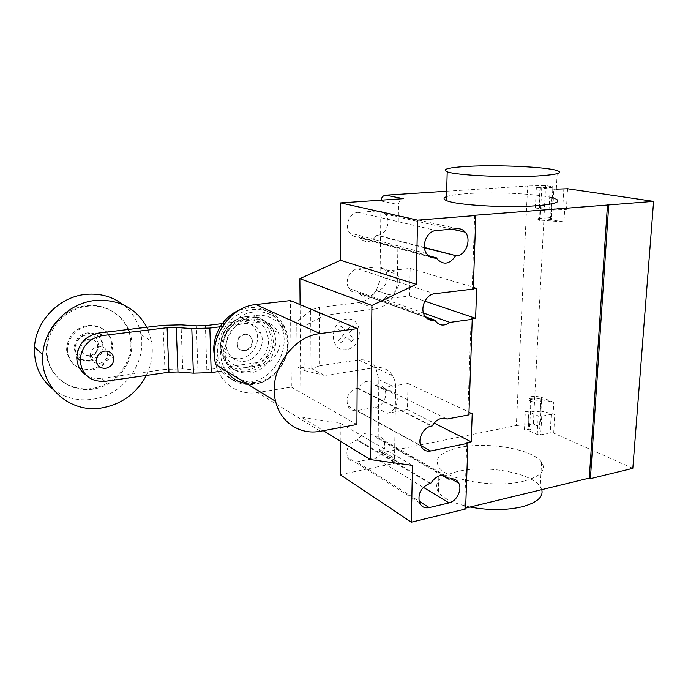 <?xml version="1.0" encoding="UTF-8"?>
<svg xmlns="http://www.w3.org/2000/svg" width="688" height="688" viewBox="0 0 688 688"><rect width="100%" height="100%" fill="white"/><g stroke="black" fill="none" stroke-linecap="round" stroke-linejoin="round"><path stroke-width="0.52" stroke-dasharray="3.44 2.58" d="M89.939 355.756C95.073 354.569 97.705 351.422 97.842 346.296C96.991 341.437 94.015 339.064 88.924 339.201C83.902 340.293 81.244 343.346 80.935 348.36C81.683 353.451 84.684 355.911 89.939 355.756M89.775 355.627C94.91 354.44 97.541 351.293 97.679 346.167C96.819 341.308 93.852 338.943 88.761 339.072C83.738 340.164 81.081 343.217 80.771 348.231C81.528 353.314 84.521 355.782 89.775 355.627M90.111 361.114C98.728 359.084 103.097 353.778 103.226 345.187C101.747 337.206 96.81 333.319 88.417 333.525C80.118 335.297 75.671 340.328 75.069 348.618C76.256 357.218 81.27 361.389 90.111 361.114M89.225 360.4C97.825 358.371 102.185 353.082 102.314 344.507C100.835 336.544 95.907 332.665 87.531 332.863C79.249 334.635 74.811 339.648 74.218 347.922C75.396 356.504 80.401 360.667 89.225 360.4M88.245 357.003C102.572 355.67 101.265 332.811 86.886 335.022C72.317 336.251 73.857 359.471 88.245 357.003M99.433 363.359C104.671 362.12 107.371 358.878 107.526 353.632C106.657 348.653 103.63 346.236 98.427 346.391C93.301 347.526 90.575 350.665 90.248 355.808C91.005 361.019 94.067 363.539 99.433 363.359M146.295 375.45C151.713 364.399 153.458 353.03 151.549 341.343L146.871 327.256M53.2 389.425C64.801 397.999 77.933 401.285 92.605 399.255C123.247 395.239 146.759 363.359 140.945 334.445C138.684 322.362 132.758 312.447 123.178 304.707M47.076 353.606L46.999 349.022C47.713 327.712 66.53 308.207 87.883 306.194C109.237 303.95 128.501 318.931 131.382 338.866L131.786 342.882C133.008 364.597 115.137 386.028 92.768 389.202C70.443 392.702 48.59 376.319 47.076 353.606M130.883 342.263L130.479 338.255C127.59 318.355 108.36 303.399 87.049 305.635C65.738 307.639 46.965 327.092 46.259 348.36L46.328 352.935C47.842 375.605 69.66 391.954 91.951 388.471C114.268 385.314 132.113 363.935 130.883 342.263M67.441 351.026L67.39 349.693C68.662 336.561 75.861 328.623 89.001 325.88C102.134 325.699 109.977 331.814 112.522 344.198L112.608 345.316C111.972 358.646 104.972 366.928 91.607 370.144C77.916 370.643 69.866 364.27 67.441 351.026M66.659 350.373L66.607 349.04C67.871 335.942 75.061 328.021 88.167 325.278C101.282 325.106 109.108 331.203 111.654 343.57L111.74 344.679C111.103 357.992 104.12 366.248 90.782 369.456C77.116 369.946 69.075 363.591 66.659 350.373M239.424 321.09C247.276 320.556 252.866 323.842 256.177 330.954C261.122 341.979 252.324 357.399 240.301 358.697C231.787 359.385 225.939 355.679 222.757 347.569C218.801 336.492 227.891 322.087 239.424 321.09M244.868 361.303C256.968 359.979 265.843 344.421 260.881 333.31C257.553 326.146 251.928 322.835 244.025 323.386C232.415 324.409 223.247 338.943 227.221 350.115C230.411 358.285 236.294 362.017 244.868 361.303M244.266 334.291C247.732 334.041 250.174 335.512 251.593 338.694C252.831 344.765 250.518 348.713 244.627 350.545C241.041 350.828 238.547 349.28 237.162 345.909C236.096 339.881 238.469 336.011 244.266 334.291M245.091 350.803C250.982 348.971 253.304 345.015 252.057 338.943C250.647 335.753 248.205 334.282 244.73 334.531C238.925 336.251 236.56 340.13 237.618 346.159C239.003 349.538 241.497 351.086 245.091 350.803M85.742 374.848C90.429 377.97 95.675 379.157 101.48 378.4L105.006 381.35M222.31 323.592L254.698 319.619L259.462 321.915C268.208 321.279 274.503 324.891 278.356 332.734C284.428 345.479 274.28 363.875 260.262 365.448L255.54 362.791L206.83 369.817L197.903 370.058L182.724 368.897L164.948 369.43L163.065 325.312M164.948 369.43L101.48 378.4M259.462 321.915L220.143 326.791M255.54 362.791C269.472 361.252 279.534 343.02 273.48 330.378C269.644 322.586 263.384 319 254.698 319.619M206.83 369.817L205.42 325.665M197.903 370.058L196.39 325.863M221.398 371.124L260.262 365.448M245.521 319.137C259.247 319.06 266.91 326.103 268.501 340.285C268.784 352.961 258.636 365.466 246.571 367.151C234.513 369.035 223.368 359.394 223.084 346.374C222.611 333.37 233.275 320.505 245.521 319.137M245.84 316.704C261.139 316.54 269.619 324.358 271.278 340.156C271.751 354.157 260.348 368.218 246.992 369.929C231.718 370.634 223.024 362.963 220.934 346.907C220.22 332.528 232.269 318.002 245.84 316.704M220.745 347.56C219.997 332.545 232.587 317.366 246.743 316.016C256.977 315.224 264.708 319.129 269.937 327.746L271.106 330.128L273.265 340.5C273.747 355.103 261.87 369.774 247.938 371.572C235.167 372.672 226.481 367.065 221.88 354.75L220.745 347.56M248.996 317.108C260.382 316.342 268.526 321.055 273.428 331.263C281.022 347.569 268.088 370.798 250.165 372.879C237.351 373.997 228.64 368.372 224.03 356.006C218.552 339.588 232.123 318.544 248.996 317.108M239.321 310.142L248.798 307.656C263.676 306.71 274.4 312.808 280.971 325.957C291.566 347.664 274.478 379.097 250.363 382.021C232.948 383.594 221.218 375.88 215.163 358.887L214.493 355.997M252.728 309.48C267.684 308.508 278.459 314.648 285.047 327.884C295.685 349.719 278.477 381.384 254.225 384.36C236.724 385.968 224.933 378.219 218.861 361.105C211.999 339.072 230.351 311.294 252.728 309.48M226.558 371.279C210.975 351.018 228.39 313.814 254.293 311.982C272.543 309.729 288.126 324.736 288.177 343.544C288.496 362.327 273.557 380.877 255.704 383.551L246.786 383.672M256.091 315.482C273.024 313.358 287.524 327.264 287.575 344.774C287.876 362.249 273.962 379.518 257.364 381.995C240.783 384.73 225.303 371.52 224.907 353.391C224.254 335.305 239.149 317.34 256.091 315.482M215.843 364.709C220.59 383.93 239.063 395.755 257.57 392.495L291.342 387.112L290.422 300.579M356.917 424.505L291.342 387.112M541.757 489.632L540.261 486.657C531.299 472.69 485.995 464.684 458.311 471.314C439.787 475.855 433.148 482.813 438.402 492.178C443.407 498.619 453.968 503.573 470.076 507.022M523.43 481.23C495.351 488.463 447.286 480.147 439.082 467.384C433.784 458.509 440.449 451.921 459.085 447.621C486.923 441.352 532.521 448.937 541.576 462.173C546.745 470.214 540.699 476.569 523.43 481.23M446.529 196.682C450.391 195.315 457.331 194.3 467.341 193.612C496.839 191.479 545.575 194.257 555.801 198.97L557.332 170.658M358.181 212.368C349.633 212.549 344.103 225.896 349.667 232.905C351.835 235.769 354.63 237.093 358.035 236.896L358.938 236.818L359.626 237.876C365.629 243.621 371.305 242.761 376.671 235.296L377.557 235.219C386.338 234.909 391.532 220.667 385.246 214.08C383.216 211.835 380.748 210.786 377.824 210.932L358.181 212.368L436.209 230.54M424.462 247.8L376.671 235.296M428.4 255.669L358.938 236.818M356.659 461.897L375.132 458.122C383.362 454.716 386.312 448.851 383.99 440.526C382.124 437.215 379.243 435.848 375.373 436.424L374.53 436.588C369.009 430.972 363.384 432.055 357.657 439.838L356.797 440.002C348.678 443.141 345.565 448.877 347.449 457.202C349.332 460.994 352.402 462.56 356.659 461.897L418.983 501.148M430.748 483.251L357.657 439.838M442.135 475.356L374.53 436.588M340.242 441.094L340.276 423.232L412.499 465.38M382.39 452.627L378.546 450.838L378.065 448.671L379.406 449.462L379.888 451.629L383.741 453.426L382.39 452.627L516.344 425.545L527.619 186.001L446.675 191.238M340.182 474.677L398.902 462.388L395.007 460.582L394.525 458.363L395.652 387.654C395.695 383.207 394.706 379.243 392.667 375.768C388.608 369.447 382.777 366.73 375.184 367.624L323.214 375.743L323.171 374.65L311.724 368.708L319.585 365.801L319.387 307.398L311.406 309.763L296.769 321.958L297.19 366.833L311.724 368.708M319.585 365.801L358.637 359.91C366.111 359.067 371.855 361.742 375.88 367.942L378.864 379.561L378.065 448.671M297.173 366.489L296.769 321.958M322.913 316.102L323.016 314.622L323.068 316.17L303.855 326.327L304.182 370.531L297.19 366.833M303.855 326.327L296.795 323.128M304.182 370.531L323.068 375.037M323.171 374.65L323.068 375.665M359.007 302.617L375.811 308.929C388.694 305.868 395.875 296.898 397.329 282.028L380.06 276.447C378.692 290.955 371.675 299.676 359.007 302.617L319.387 307.398M375.811 308.929L322.913 315.457M323.016 314.622L311.406 309.763M323.068 316.17L323.068 315.517M423.507 313.031L384.308 299.082L409.635 296.038L424.831 301.172M358.586 292.71L357.691 292.813C353.993 293.122 351.069 291.669 348.936 288.453C344.232 281.555 349.788 269.395 357.837 268.956L377.213 266.97C380.455 266.72 383.096 267.907 385.134 270.53C390.483 277.109 385.211 290.035 376.955 290.594L376.078 290.697C370.393 298.429 364.623 299.194 358.766 293.002L425.408 316.772M376.078 290.697L388.729 294.67C397.079 294.086 402.454 280.928 397.062 274.254C395.007 271.588 392.341 270.384 389.064 270.642L377.213 266.97M384.308 299.082L387.843 294.782M375.072 385.151L375.932 385.013C379.656 384.54 382.494 385.891 384.429 389.047C388.333 395.325 383.078 406.281 375.691 407.287L356.977 410.607C352.841 411.157 349.788 409.584 347.818 405.903C345.582 397.191 348.678 391.266 357.115 388.127L357.984 387.98C363.789 380.163 369.482 379.217 375.072 385.151L386.544 390.81L383.182 387.671L447.054 419.052M357.984 387.98L432.21 425.941M468.898 414.881L467.831 414.382L468.924 414.176M375.691 407.287L387.095 413.299L407.477 409.592L407.975 383.517L383.182 387.671M407.975 383.517L472.226 413.54M407.477 409.592L434.111 423.068M473.275 289.072L472.166 288.745L473.292 288.607M409.635 296.038L410.16 268.423L389.064 270.642M410.16 268.423L476.689 288.195M387.095 413.299C394.568 412.258 399.917 401.104 395.987 394.74C394.035 391.532 391.171 390.173 387.404 390.664L386.544 390.81M323.214 375.743L323.214 375.115M471.125 318.957L467.831 414.382M465.63 508.982L464.589 508.355L465.656 508.097M466.851 442.745L464.589 508.355M300.088 304.621L301.017 417.048L323.308 430.705M301.017 417.048L340.276 423.232M397.329 282.028L398.558 204.646C398.902 201.206 400.519 199.219 403.4 198.686M380.06 276.447L380.997 200.191M474.703 215.284L472.166 288.745M541.25 399.487L553.797 402.351L541.078 397.165L541.611 398.128C539.925 395.669 526.982 395.918 529.244 398.361L530.474 399.272C534.481 400.45 538.076 400.519 541.25 399.487L540.63 411.02C537.466 412.086 533.888 412.009 529.889 410.796L525.34 411.579L524.437 429.914L529.562 429.209C535.754 430.55 539.28 430.146 540.123 427.996L539.504 426.818L533.355 424.075L516.344 425.545M563.962 221.923L551.097 219.868C549.265 218.689 535.737 218.775 538.162 219.954L563.962 221.923L564.685 209.135L566.396 209.427L552.739 210.081L553.849 189.312L536.356 187.549L541.774 187.317C548.405 187.798 552.129 187.669 552.946 186.921L545.618 185.528L527.619 186.001M556.334 189.14L553.849 189.312M551.191 219.936L551.303 217.915C550.477 218.861 546.779 219.025 540.209 218.423L538.265 217.941C535.832 216.772 549.368 216.686 551.2 217.855L552.946 186.921M550.503 219.403L552.249 186.5M540.106 220.452L541.774 187.317M539.478 220.392L540.114 207.716L535.35 208.043L536.356 187.549M535.35 208.043L552.739 210.081M540.114 207.716L551.423 207.836L550.744 220.521M551.423 207.836L564.685 209.135M545.618 185.528L533.355 424.075M632.831 468.339L553.702 433.13L550.219 432.812L540.734 434.807L537.242 434.489L527.877 430.224L524.437 429.914M525.34 411.579L528.797 411.871L538.214 415.948L541.723 416.249L551.243 414.348L554.752 414.649L553.143 413.97L553.797 402.351M541.078 397.165L539.504 426.818M541.705 398.257L541.611 400.106C540.768 402.102 537.216 402.471 530.981 401.224L529.149 400.201C526.888 397.75 539.831 397.501 541.516 399.969L540.123 427.996M530.474 399.272L529.889 410.796M531.067 399.375L529.562 429.209M540.63 411.02L553.143 413.97M351.327 341.738L353.804 338.651L348.747 333.671L353.864 327.299L351.405 324.856L346.279 331.246L341.162 326.207L338.668 329.328L343.794 334.351L338.651 340.766L341.128 343.174L346.262 336.776L351.327 341.738M346.365 349.556C329.027 352.308 328.967 321.253 346.46 319.129C363.754 316.85 363.488 347.268 346.365 349.556M182.724 368.897L181.047 324.856M320.402 431.247L257.57 392.495M429.08 256.211L358.035 236.896M457.339 228.726L377.824 210.932M424.419 247.456L377.557 235.219M423.301 487.319L375.132 458.122M429.828 483.458L356.797 440.002M449.737 478.994L375.373 436.424M379.406 449.462L394.525 458.363M383.741 453.426L398.902 462.388M378.864 379.561L395.652 387.654M311.019 368.605L310.692 310.357M358.637 359.91L375.184 367.624M357.691 292.813L425.975 317.443M357.837 268.956L434.61 293.742M356.977 410.607L420.755 445.566M375.932 385.013L387.404 390.664M357.115 388.127L431.273 426.121M376.955 290.594L388.729 294.67M380.937 200.991L398.558 204.646M539.383 207.733L540.415 187.282M540.02 187.669L538.996 208.18M550.125 189.191L549.033 209.943M562.698 209.29L563.85 188.632M567.574 188.753L566.396 209.427M553.702 433.13L554.752 414.649M529.201 410.822L528.281 429.123M527.877 430.224L528.797 411.871M537.242 434.489L538.214 415.948M541.723 416.249L540.734 434.807M551.243 414.348L550.219 432.812M102.314 344.507L103.226 345.187M107.526 353.632L113.83 358.414M140.945 334.445L151.549 341.343M46.259 348.36L46.999 349.022M130.479 338.255L131.382 338.866M66.607 349.04L67.39 349.693M111.654 343.57L112.522 344.198M90.248 355.808L96.32 360.667M74.218 347.922L75.069 348.618M260.881 333.31L256.177 330.954M227.221 350.115L222.757 347.569M252.057 338.943L251.593 338.694M237.618 346.159L237.162 345.909M273.48 330.378L278.356 332.734M221.218 352.041L220.676 347.517C218.414 319.352 258.095 304.113 269.937 327.746M273.428 331.263L271.106 330.128M285.047 327.884L280.971 325.957M218.861 361.105L215.163 358.887M224.03 356.006L221.88 354.75M438.402 492.178L439.082 467.384M426.594 253.614L349.667 232.905M452.05 229.181L385.246 214.08M437.207 259.032L359.626 237.876M419.474 502.696L347.449 457.202M451.001 478.796L383.99 440.526M395.007 460.582L378.546 450.838M392.667 375.768L375.88 367.942M358.766 293.002L435.091 320.513M348.936 288.453L424.625 315.611M384.429 389.047L395.987 394.74M347.818 405.903L420.944 446.03M385.134 270.53L397.062 274.254M541.576 462.173L540.261 486.657M551.097 219.868L551.2 217.855M538.162 219.954L538.265 217.941M541.619 398.128L541.516 399.969M529.244 398.361L529.149 400.201"/><path stroke-width="1.03" d="M105.617 368.312C110.931 367.039 113.675 363.746 113.83 358.414C112.97 353.357 109.899 350.914 104.628 351.078C99.425 352.247 96.655 355.447 96.32 360.667C97.077 365.956 100.181 368.501 105.617 368.312M146.871 327.256C136.172 308.121 119.119 299.185 95.709 300.432C68.705 302.703 44.127 327.531 42.794 354.673C39.809 387.482 70.744 413.755 102.056 407.898C122 404.105 136.74 393.295 146.295 375.45M123.178 304.707C112.608 296.614 100.267 293.165 86.172 294.352C59.744 296.485 35.767 320.617 34.512 347.087C33.858 364.674 40.093 378.787 53.2 389.425M220.143 326.791L209.849 328.073L191.797 328.554L176.231 327.514L167.098 327.712L168.947 372.217L105.006 381.35C90.171 381.926 81.872 374.917 80.118 360.331C81.373 346.709 88.786 338.462 102.357 335.581L98.814 333.026C85.355 335.864 78.002 344.034 76.764 357.528C76.979 364.889 79.971 370.66 85.742 374.848M167.098 327.712L102.357 335.581M98.814 333.026L163.065 325.312L181.047 324.856L196.39 325.863L205.42 325.665L222.31 323.592M168.947 372.217L177.977 371.976L193.38 373.171L211.225 372.604L209.849 328.073M211.225 372.604L221.398 371.124M177.977 371.976L176.231 327.514M246.786 383.672C238.366 382.442 231.624 378.314 226.558 371.279M214.493 355.997C210.709 338.057 222.241 316.824 239.321 310.142M255.876 304.569C229.826 306.607 208.189 338.84 215.843 364.709L275.63 401.345C267.709 372.707 291.815 336.312 320.083 333.611L357.502 328.597L290.422 300.579L255.876 304.569L320.083 333.611M357.502 328.597L356.917 424.505L320.402 431.247C300.355 435.298 280.498 422.621 275.63 401.345M470.076 507.022C488.841 510.505 506.205 510.419 522.166 506.772C537.061 502.653 543.589 496.942 541.757 489.632M538.566 175.956C556.996 174.692 563.257 172.92 557.332 170.658C546.977 166.935 497.906 164.707 468.227 166.367C448.344 167.511 441.335 169.334 447.209 171.828C456.282 175.431 508.509 177.917 538.566 175.956M555.801 198.97C561.649 201.833 555.414 204.078 537.096 205.703C507.228 208.215 455.404 205.119 446.417 200.561C443.27 199.185 443.304 197.886 446.529 196.682M455.559 255.936C449.642 264.33 443.519 265.362 437.207 259.032L436.484 257.862L435.513 257.957C431.849 258.232 428.873 256.779 426.594 253.614C420.755 245.84 426.999 230.841 436.209 230.54L457.339 228.726C460.478 228.528 463.101 229.672 465.226 232.157C471.813 239.441 465.931 255.386 456.514 255.841L424.462 247.8M436.484 257.862L428.4 255.669M448.834 479.201L449.737 478.994C453.882 478.246 456.918 479.674 458.836 483.268C462.362 489.89 456.608 501.406 449.015 502.902L429.217 507.598C424.659 508.458 421.409 506.824 419.474 502.696C417.633 493.563 421.082 487.156 429.828 483.458L430.748 483.251C437.043 474.514 443.072 473.155 448.834 479.201L442.135 475.356M340.242 441.094L340.182 474.677L411.329 522.175L465.63 508.982L467.909 443.287L430.645 450.984C426.216 451.706 422.982 450.047 420.944 446.03C417.418 438.961 423.481 427.282 431.273 426.121L432.21 425.941C436.364 419.293 441.318 416.997 447.054 419.052L468.898 414.881L472.226 319.327L449.875 322.405L423.507 313.031M323.308 430.705L370.428 459.584L412.499 465.38L411.329 522.175M424.831 301.172L475.614 318.338L471.125 318.957L472.226 319.327M449.875 322.405C443.992 326.482 439.064 325.854 435.091 320.513L433.939 320.316C429.957 320.72 426.852 319.155 424.625 315.611C419.714 308 425.949 294.352 434.61 293.742L473.275 289.072L475.829 215.507L474.703 215.284L608.742 204.947L590.407 478.65L632.831 468.339L653.6 201.378L567.574 188.753L556.334 189.14M425.408 316.772L434.902 320.187M468.924 414.176L472.226 413.54L471.22 441.842L466.851 442.745L467.909 443.287M434.111 423.068L471.22 441.842M473.292 288.607L476.689 288.195L475.614 318.338M416.231 284.333L417.556 220.143L340.68 202.908L340.577 260.288L416.231 284.333L371.916 305.472L299.873 278.64L300.088 304.621M340.577 260.288L299.873 278.64M370.428 459.584L371.916 305.472M417.556 220.143L475.829 215.507M340.68 202.908L403.4 198.686L385.676 195.194L446.675 191.238M385.676 195.194C383.147 195.59 381.591 197.258 380.997 200.191M465.656 508.097L589.281 478.108L590.407 478.65M589.281 478.108L607.504 204.749M608.742 204.947L653.6 201.378M193.38 373.171L191.797 328.554M435.513 257.957L429.08 256.211M456.514 255.841L424.419 247.456M449.015 502.902L423.301 487.319M429.217 507.598L418.983 501.148M425.975 317.443L433.939 320.316M420.755 445.566L430.645 450.984M34.512 347.087L42.794 354.673M80.118 360.331L76.764 357.528M446.417 200.561L447.209 171.828M465.226 232.157L452.05 229.181M458.836 483.268L451.001 478.796"/></g></svg>
